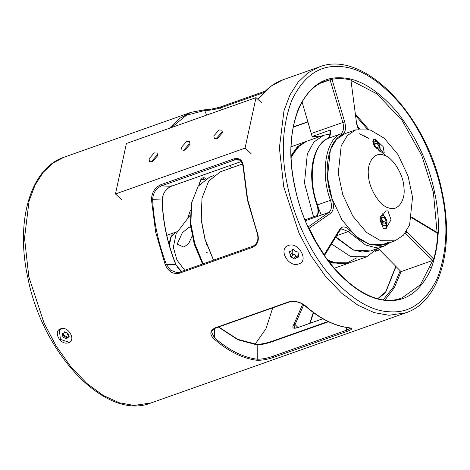 <?xml version="1.0" encoding="UTF-8"?>
<svg xmlns="http://www.w3.org/2000/svg" width="470" height="470" viewBox="0 0 470 470"><rect width="100%" height="100%" fill="white"/><g stroke="black" fill="none" stroke-linecap="round" stroke-linejoin="round"><path stroke-width="0.7" d="M389.348 241.938L380.342 245.593L369.872 244.559L359.245 239.042L349.656 230.224C345.65 226.188 342.348 225.876 339.745 229.278L324.141 254.787L316.187 242.032L309.143 228.285L330.674 213.239L329.012 212.358C331.673 209.949 332.173 205.919 330.504 200.261C320.252 174.211 325.557 139.625 340.668 133.944C343.517 131.911 344.228 128.052 342.806 122.37L330.105 79.835L331.979 79.295C338.006 78.167 344.316 78.414 350.926 80.047L356.46 122.5L350.926 80.047M385.183 299.725L394.401 287.611L401.039 271.642L378.08 248.307M321.139 136.153L312.127 136.512L302.104 102.037M411.761 217.199L437.323 232.574L437.688 233.39C437.264 242.696 435.948 251.28 433.74 259.146L432.359 260.568L405.24 233.008M312.127 136.512L330.486 130.02C330.88 134.279 329.958 137.117 327.707 138.527C312.597 144.208 307.292 178.8 317.544 204.85C318.913 209.162 318.86 212.704 317.391 215.466L305.106 219.813M320.975 83.061L330.105 79.835M401.039 271.642L432.359 260.568M329.282 137.974L330.486 130.02M242.561 163.948L220.418 171.779L208.68 181.109L201.994 198.152L201.148 219.796L205.032 239.606L213.48 260.157M201.994 198.152L201.225 219.531L205.126 239.442L213.597 260.116M329.987 134.038L323.666 135.26L313.907 142.052L307.339 153.731L304.478 183.012L313.525 216.834M317.227 204.961L321.321 215.078M331.556 243.971L350.82 256.673L366.659 256.808L377.692 248.448M192.171 236.04L188.652 243.63L183.841 247.114L177.155 244.136L182.29 232.867L188.382 227.674L190.779 227.791M169.312 245.187L171.227 236.633L176.115 232.045L177.789 231.452M190.15 215.254L176.191 233.543L173.33 247.279L176.949 260.063L184.775 270.309M206.201 243.307L206.994 245.569M206.7 252.543L207.335 252.22M213.621 175.668L209.649 177.078L198.175 186.202L191.631 202.876L190.879 223.785L194.745 243.437L203.152 263.811M191.631 202.876L191.208 205.132L190.485 225.118L194.28 244.241L202.57 264.017M375.148 139.126L383.109 146.558L384.272 152.991L382.515 152.862L374.044 145.8L373.286 139.038L375.148 139.126M387.926 210.866L391.046 219.813L385.782 228.714L383.514 228.767L379.813 219.831L385.553 210.959L387.926 210.866M380.571 240.705L366.529 232.439L352.788 216.077L342.765 194.662L338.253 173.448L341.197 145.823L347.277 135.589L355.772 129.849L370.237 129.973L384.272 138.239L398.014 154.595L408.042 176.015L412.548 197.23L409.611 224.854L403.524 235.088L395.029 240.828L380.571 240.705M395.029 240.828L384.231 244.647L369.767 244.523L355.731 236.257L341.99 219.901L331.961 198.481L327.455 177.266L330.392 149.642L336.479 139.408L344.974 133.668L355.772 129.849M388.661 207.881C380.019 206.26 368.938 188.646 368.509 175.856C366.506 162.555 374.878 151.17 383.743 155.153C392.385 156.774 403.466 174.388 403.889 187.178C405.898 200.479 397.526 211.864 388.661 207.881M359.433 133.791L368.645 138.362M205.825 178.876L203.122 179.751L202.405 179.434L203.892 177.754L202.411 177.96L200.913 179.628L199.186 184.828M382.98 223.321L382.269 219.948L383.232 221.658L382.98 223.321M381.053 216.071C378.021 218.979 383.391 228.473 386.146 225.065C389.178 222.157 383.808 212.663 381.053 216.071L380.876 215.924M384.108 217.246L386.04 220.665L385.529 223.984L383.091 223.89L381.152 220.471L381.663 217.152L384.108 217.246L381.299 218.239L382.269 219.948L381.405 218.838M383.232 221.658L386.04 220.665M376.106 148.367L375.377 146.129L376.347 147.839L376.241 148.508M379.255 151.246C382.286 148.332 376.916 138.838 374.161 142.246L373.327 144.619M374.267 146.652L374.778 143.327L377.216 143.426L379.155 146.846L378.644 150.165L377.986 150.136M376.347 147.839L379.155 146.846M374.52 145.013L375.377 146.129L374.408 144.419L377.216 143.426M68.561 342.671C60.765 346.02 52.434 331.274 60.712 328.783C68.262 325.681 76.616 340.421 68.561 342.671M298.873 263.84C288.615 268.294 277.582 248.777 288.48 245.458C298.321 241.445 309.383 260.956 298.873 263.84M257.249 232.221C259.575 239.395 258.089 244.412 252.79 247.267L252.919 246.204C257.725 243.613 259.052 238.989 256.908 232.327L247.349 199.744L243.178 167.367C242.391 162.115 240.464 159.495 237.391 159.5L234.794 159.923L161.351 185.903C155.893 188.529 152.991 193.111 152.644 199.65L151.463 199.65C151.739 192.577 154.8 187.624 160.646 184.792L234.084 158.813C239.718 157.573 242.849 160.335 243.478 167.103L247.661 199.55L257.049 232.256M151.064 161.915L156.581 155.652L157.72 155.394M183.464 150.453L188.975 144.196L190.121 143.938M215.865 138.991L221.376 132.74L222.522 132.481M255.098 344.199L265.955 328.747L272.735 307.85M261.226 95.909L260.985 96.08C267.136 88.26 274.445 82.838 282.911 79.812L271.178 86.104L257.907 99.358M169.335 128.304L179.234 118.593L190.891 112.359L203.839 109.88C208.809 109.721 214.473 108.717 220.818 106.872L220.683 106.884C214.226 108.74 208.662 109.727 204.004 109.851L204.685 110.462L206.606 115.115M395.993 266.514L385.982 291.629L377.856 298.556M322.837 318.754L298.28 327.443C293.016 329.147 291.582 328.06 293.967 324.177L302.692 304.202M214.349 328.63L214.42 337.689L213.638 338.588C209.456 334.158 209.961 330.586 215.166 327.872L288.609 301.899C294.878 300.541 300.559 301.922 305.653 306.041C320.076 318.66 334.452 325.886 348.793 327.707L348.546 327.737C334.094 325.898 319.659 318.654 305.23 306.005C300.53 302.11 295.142 300.8 289.074 302.069L215.63 328.048C212.751 329.582 211.488 331.109 211.829 332.619L214.42 337.689C228.743 350.232 243.031 357.406 257.278 359.221C261.966 359.274 267.219 358.275 273.035 356.231L272.923 341.414C267.048 343.541 261.796 344.71 257.172 344.933L256.362 344.351C261.355 344.269 266.978 343.112 273.24 340.873L328.031 321.492L273.182 340.891C266.813 343.135 261.279 344.281 256.579 344.322L237.785 339.328L218.685 326.967M383.455 299.531L393.22 287.288L400.199 270.791M367.423 129.227L355.614 115.649M231.839 167.743L229.889 165.563M252.79 247.267L179.346 273.24C173.172 274.462 168.466 271.637 165.229 264.769L155.646 232.098L151.463 199.65M348.793 327.707C352.947 328.23 352.418 329.441 347.207 331.332L273.763 357.306C267.506 359.48 261.843 360.461 256.773 360.255C242.438 358.434 228.056 351.207 213.638 338.588M430.15 268.047L431.871 266.872M368.762 129.544L355.42 114.128M179.346 273.24L179.587 272.165L176.738 272.582L170.575 270.132L166.327 264.346C158.196 242.638 153.637 221.07 152.644 199.65L162.156 200.026C162.679 193.523 165.693 188.946 171.215 186.296L241.269 161.516M181.614 271.431L175.621 264.733M176.738 272.582L179.317 272.259M273.763 357.306L273.035 356.231L346.478 330.251L350.508 328.178M298.045 327.484L295.054 324.611L294.173 327.948C293.538 328.395 294.949 328.195 298.409 327.355L322.79 318.731M263.999 92.537L220.536 107.906C214.626 109.598 209.344 110.45 204.685 110.462L186.49 115.221L171.35 127.587M162.044 200.514L162.156 200.026C162.655 221.435 167.214 242.996 175.833 264.728L166.327 264.346L165.229 264.769M243.478 167.103L243.366 167.561M218.415 327.067L237.938 339.798L257.172 344.933L257.278 359.221L256.773 360.255M305.653 306.041L305.136 305.6M385.982 291.629L383.309 294.584L377.927 298.485M303.802 304.642L295.054 324.611L293.967 324.177M296.558 257.09L294.995 254.687L292.452 254.646L292.17 252.901L290.16 255.104L290.613 256.655L294.361 258.911L295.724 258.418L295.536 258.853M292.17 252.901L290.178 255.081L289.414 251.368L292.152 250.727L292.475 249.964C292.963 249.041 293.609 249.094 294.408 250.134L295.401 251.291L298.009 252.114L298.785 257.014L296.047 257.648L295.724 258.418M292.228 252.842L292.322 250.757M292.663 249.523L292.475 249.964L293.08 249.306M64.314 331.949L64.09 332.425L64.314 331.949L67.31 333.054L68.326 334.182L69.16 336.837L67.275 337.624L68.426 336.179L69.272 336.12L68.414 337.237M64.842 331.832L63.885 333.089L62.093 333.694M62.199 333.594L62.833 336.532L63.85 337.66L65.671 338.412L67.069 338.288L66.951 338.664M69.119 336.931L68.508 337.119M67.604 337.202L63.867 335.116M68.538 342.107L60.389 339.393L59.455 330.68L60.46 329.664M67.098 333.371L68.426 336.179M62.357 334.734L63.215 333.612L63.691 335.416L64.701 336.544L67.081 337.895M63.885 333.089L64.543 331.838M67.457 337.442L67.069 338.288M152.386 161.657L157.656 155.74L157.109 153.12L154.289 152.873L149.019 158.795L149.566 161.41L152.386 161.657M184.786 150.194L190.056 144.278L189.51 141.658L186.69 141.417L181.42 147.333L181.966 149.954L184.786 150.194M217.187 138.732L222.457 132.816L221.911 130.196L219.091 129.955L213.815 135.871L214.367 138.491L217.187 138.732M256.015 97.642L126.412 143.485L115.461 193.969L245.058 148.126L256.015 97.642L262.043 103.124M121.483 199.45L115.461 193.969M251.086 153.608L245.058 148.126M358.24 129.156L356.148 122.288M335.897 236.874L353.064 249.77L362.194 252.049L370.654 250.933L383.614 246.351L374.966 247.455L365.637 245.017L348.223 231.581L341.637 228.837L339.863 230.388L324.253 255.903M336.62 235.687L348.223 231.581L349.656 230.224M317.232 204.979L332.355 199.633C334.229 205.995 333.665 210.531 330.674 213.239M329.952 130.249C330.281 134.802 329.488 137.581 327.584 138.585L340.668 133.944L342.283 134.855C327.52 140.401 322.338 174.188 332.355 199.633M406.374 231.363L433.74 259.146M437.688 233.39L411.655 217.739M385.547 155.864L380.101 148.732M368.586 138.321L364.144 135.724M331.979 79.295L344.686 121.83C346.284 128.228 345.479 132.569 342.283 134.855M404.717 233.69L406.985 231.951M305.465 220.689L329.012 212.358L308.156 226.928M311.487 133.445L344.686 121.83M339.745 229.278L339.411 230.741M316.915 215.853C318.372 213.268 318.396 209.667 316.986 205.055C306.992 177.02 311.434 146.599 327.584 138.585L327.455 138.668M291.159 157.327L297.669 147.151L306.599 141.294L297.716 147.133L291.165 157.462M300.401 144.713L291.124 156.451M291.095 155.599L297.392 146.763L306.064 141.494L291.1 146.781M327.426 259.981L333.753 262.707L349.592 262.842L366.659 256.808M328.031 260.791L332.866 262.754L345.286 263.77L356.63 257.918M334.094 268.329L349.051 263.03L332.678 263.088L328.542 261.467M168.947 243.895L171.08 236.269L175.897 232.127M200.643 180.081L200.913 179.628L202.405 179.434M385.841 228.69L386.146 225.065M372.175 140.841L374.161 142.246M60.712 328.783L61.394 329.076M437.088 232.427L433.352 192.148L421.766 155.547L401.997 120.32L376.84 93.812L351.272 80.529M330.627 79.659L325.634 81.052C297.445 89.964 283.674 136.177 294.872 186.431C307.838 255.022 365.049 313.69 402.273 297.721L420.433 284.714L432.817 260.321M294.696 186.379C288.451 157.955 289.726 131.982 298.526 108.464C308.96 86.944 323.143 76.733 341.061 77.82C358.822 78.149 377.598 89.676 397.385 112.395C416.367 137.017 428.74 163.531 434.503 191.936C440.754 220.359 439.479 246.333 430.679 269.851C420.239 291.371 406.062 301.581 388.138 300.495C370.378 300.166 351.607 288.639 331.814 265.92C312.838 241.298 300.465 214.784 294.696 186.379M318.983 67.051L307.915 72.856L298.045 82.215L289.92 94.993L283.98 110.726L279.397 147.933L283.733 186.796L299.014 233.155L311.07 255.897L325.528 276.348L341.555 293.127L358.111 305.324L374.179 312.615L388.943 315.276L405.904 312.791C439.632 301.711 454.713 248.894 442.2 192.406C427.436 115.456 363.733 48.792 318.983 67.051L282.911 79.812M441.618 192.218C435.784 163.466 421.108 129.174 400.722 104.593C378.92 79.559 358.234 66.863 338.67 66.499C318.924 65.301 303.303 76.551 291.805 100.263C282.112 126.171 280.708 154.783 287.587 186.096C293.421 214.849 308.097 249.141 328.483 273.728C350.285 298.755 370.965 311.457 390.535 311.816C410.281 313.02 425.896 301.764 437.394 278.052C447.093 252.143 448.498 223.532 441.618 192.218M151.017 402.949C106.261 421.208 42.559 354.527 27.8 277.594C15.287 221.106 30.368 168.289 64.096 157.209L53.034 163.014L43.164 172.373L35.038 185.151L29.093 200.884L24.511 238.09L28.852 276.947L44.133 323.313L56.183 346.055L70.647 366.506L86.674 383.285L103.23 395.476L119.298 402.767L134.062 405.434L151.017 402.949L405.904 312.791M293.268 126.906L307.979 121.701M357.165 125.778L359.72 128.898M234.084 158.813L234.794 159.923L239.635 160.117M160.646 184.792L161.351 185.903L171.215 186.296L171.574 185.826L171.215 186.296M347.207 331.332L346.478 330.251L346.455 327.443M328.548 321.738L272.923 341.414L273.24 340.873L272.923 341.414M309.701 323.36L313.279 312.515M375.559 250.951L379.361 249.605M220.818 106.872L220.536 107.906L221.358 109.898M252.919 246.204L179.481 272.183M215.166 327.872L215.889 327.525L215.166 327.872M288.609 301.899L289.326 301.546M298.28 327.443L298.844 327.508L298.28 327.443M293.397 254.64L291.406 256.814M298.744 256.232L297.71 257.36M295.783 256.074L293.791 258.247M291.106 251.139L289.784 252.584M66.528 337.296L65.671 338.412M64.701 336.544L63.85 337.66M63.691 335.416L62.833 336.532M358.51 129.097L356.46 122.5M383.614 246.351L390.323 242.491M335.633 237.297L353.305 250.111L370.654 250.933M306.599 141.294L323.666 135.26M327.508 260.092L338.97 263.905L349.592 262.842M166.785 235.347L175.68 232.198M202.411 177.96L200.608 179.84L198.751 185.397M190.497 210.002L187.577 218.626M205.954 178.8L204.879 177.918L203.898 177.754M386.258 228.514L386.898 220.336L382.198 213.633M380.259 151.781L379.337 144.666L374.572 139.332M204.004 109.851L190.891 112.359L64.096 157.209M220.683 106.884L265.403 91.068M257.865 99.323L260.985 96.08M241.28 161.533L171.321 186.279C165.464 189.193 162.473 193.851 162.35 200.243C162.837 221.54 167.379 243.002 175.968 264.639L178.371 268.605L181.667 271.413M348.546 327.737L350.555 328.007M375.095 251.421L379.584 249.834M313.514 312.685L310.1 323.219M395.793 266.314L385.717 291.835M293.215 127.164L308.044 121.924M357.412 126.542L359.374 128.95M298.215 255.28L296.047 257.648M293.45 249.312L292.152 250.727M59.455 330.68L59.813 330.204"/></g></svg>
